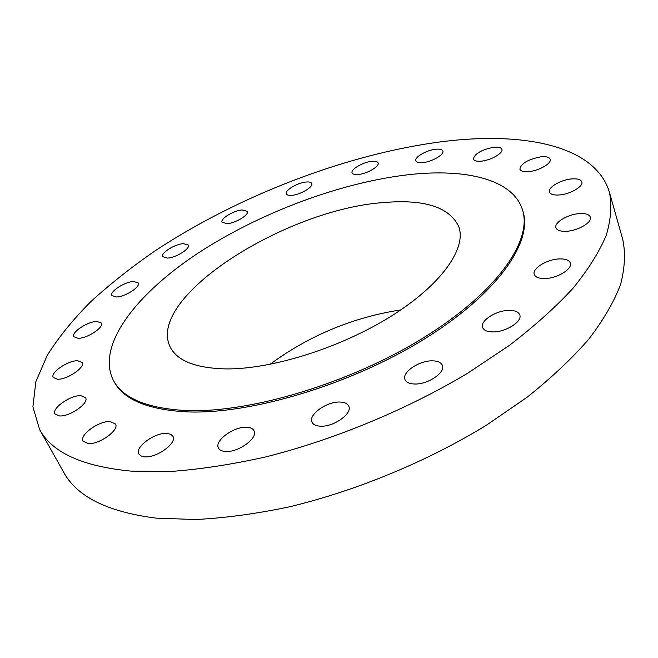 <?xml version="1.0" encoding="UTF-8"?>
<svg xmlns="http://www.w3.org/2000/svg" width="658" height="658" viewBox="0 0 658 658"><rect width="100%" height="100%" fill="white"/><g stroke="black" fill="none" stroke-linecap="round" stroke-linejoin="round"><path stroke-width="0.99" d="M540.958 156.818C527.979 159.351 520.947 163.455 519.861 169.139C520.7 171.187 523.71 172.001 528.867 171.582C539.058 170.759 551.922 163.291 550.187 159.261C549.307 157.155 546.23 156.341 540.958 156.818M571.638 178.918C560.789 179.741 547.596 187.481 549.43 192.013C550.376 194.357 553.682 195.344 559.358 194.965C570.231 194.242 583.662 186.379 581.812 181.879C580.825 179.461 577.436 178.474 571.638 178.918M579.459 213.587C567.87 214.245 553.888 222.618 555.944 227.742C556.997 230.382 560.534 231.558 566.554 231.279C578.168 230.744 592.422 222.239 590.349 217.148C589.255 214.418 585.62 213.233 579.459 213.587M559.177 258.923C546.88 259.31 531.861 268.604 534.263 274.435C535.415 277.298 539.034 278.663 545.137 278.523C557.458 278.285 572.773 268.834 570.363 263.052C569.17 260.083 565.436 258.709 559.177 258.923M508.873 310.387C496 310.411 479.723 320.931 482.618 327.487C483.836 330.423 487.348 331.903 493.163 331.92C506.06 332.076 522.649 321.367 519.754 314.878C518.488 311.826 514.86 310.329 508.873 310.387M432.372 360.839C419.195 360.444 401.528 372.436 404.999 379.584C406.233 382.372 409.449 383.844 414.63 384.009C427.84 384.601 445.828 372.387 442.349 365.338C441.066 362.418 437.743 360.921 432.372 360.839M340.087 402.046C326.977 401.265 307.977 414.713 311.991 422.14C313.167 424.599 315.947 425.948 320.323 426.187C333.466 427.19 352.778 413.471 348.748 406.175C347.531 403.593 344.644 402.219 340.087 402.046M246.758 427.264C234.1 426.22 214.097 440.745 218.448 448.024C219.509 450.072 221.828 451.224 225.406 451.478C238.106 452.745 258.413 437.932 254.037 430.793C252.935 428.638 250.517 427.453 246.758 427.264M166.828 433.408C154.91 432.306 134.471 447.193 138.854 453.979L141.001 455.961L144.678 456.833C156.629 458.149 177.356 442.966 172.922 436.328L170.685 434.272L166.828 433.408M110.231 421.564C99.161 420.585 78.96 435.094 83.122 441.205L88.131 443.566C99.226 444.734 119.69 429.945 115.471 423.974L110.231 421.564M80.868 395.68C70.603 394.956 51.225 408.536 55.001 413.948L59.516 415.946C69.806 416.827 89.422 403 85.581 397.712L80.868 395.68M77.702 360.749C68.111 360.329 49.918 372.716 53.257 377.503L57.542 379.247C67.149 379.798 85.565 367.197 82.16 362.517L77.702 360.749M96.907 321.441C87.818 321.326 70.941 332.471 73.869 336.748L78.121 338.319C87.226 338.549 104.301 327.215 101.316 323.029L96.907 321.441M133.706 281.476C124.962 281.632 109.36 291.65 111.926 295.532L116.318 296.997C125.069 296.939 140.861 286.765 138.238 282.956L133.706 281.476M183.467 243.633C174.929 244.019 160.429 253.083 162.707 256.686L167.379 258.092C175.933 257.796 190.598 248.592 188.278 245.047L183.467 243.633M242.095 209.951C233.606 210.519 220.019 218.834 222.067 222.264L227.142 223.671C235.646 223.177 249.398 214.747 247.318 211.358L242.095 209.951M305.945 182.044C297.383 182.76 284.462 190.507 286.337 193.871C286.937 195.113 288.813 195.599 291.971 195.319C300.55 194.678 313.636 186.814 311.719 183.5C311.111 182.217 309.186 181.731 305.945 182.044M371.622 161.342C362.846 162.156 350.36 169.542 352.112 172.922C352.754 174.304 354.851 174.822 358.429 174.477C367.222 173.728 379.88 166.244 378.087 162.896C377.437 161.481 375.282 160.963 371.622 161.342M493.648 147.277C481.269 149.818 474.508 153.758 473.39 159.104C474.147 160.881 476.828 161.564 481.426 161.136C491.033 160.289 503.584 153.001 501.881 149.308C501.092 147.482 498.353 146.808 493.648 147.277M435.563 149.259C426.442 150.147 414.137 157.344 415.831 160.84C416.522 162.394 418.891 162.978 422.954 162.592C432.084 161.769 444.569 154.474 442.85 151.003C442.135 149.407 439.709 148.823 435.563 149.259M39.603 429.501L63.686 472.255C76.887 496.708 107.731 512.006 156.209 518.134L195.78 519.524C224.88 518.043 255.97 513.84 289.051 506.915C356.208 490.843 427.067 461.538 486.163 425.372L527.025 397.3C551.379 377.889 571.991 358.487 588.852 339.1C603.402 320.027 613.955 301.866 620.519 284.634C624.861 268.127 625.618 253.091 622.781 239.52L609.415 192.309C595.531 145.426 523.628 131.501 442.834 141.569C347.342 153.775 239.019 195.393 154.926 250.953C131.468 267.156 110.141 284.017 90.944 301.537C73.203 319.319 58.661 337.225 47.302 355.246L35.853 381.722L32.9 406.825L39.603 429.501C51.99 452.581 82.513 466.456 131.164 471.128L171.022 471.457C200.435 469.294 231.961 464.458 265.593 456.956C333.935 439.791 406.463 409.778 467.18 373.53L509.218 345.524C534.321 326.278 555.607 307.163 573.093 288.163C588.219 269.541 599.274 251.924 606.248 235.309C610.969 219.459 612.022 205.132 609.415 192.309M113.11 379.822L113.752 381.056C123.136 399.505 147.614 409.778 187.176 411.892C251.035 414.499 351.397 384.436 424.681 338.829C498.164 293.221 533.309 241.387 522.789 210.79L522.37 209.458C512.623 179.354 466.251 168.456 410.14 174.518C341.379 182.085 259.836 212.649 197.803 253.322C136.346 293.855 96.339 345.154 113.11 379.822C122.478 398.23 146.948 408.478 186.518 410.559C250.377 413.109 350.796 382.997 424.139 337.389C497.678 291.782 532.865 239.997 522.37 209.458M383.565 202.565C285.942 209.186 146.092 297.153 170.101 346.815C177.018 360.823 195.64 368.192 225.965 368.916C272.017 369.385 341.066 347.671 391.362 316.062C441.781 284.437 466.695 248.296 458.782 226.648C449.488 207.04 424.418 199.012 383.565 202.565M400.837 309.885C352.787 317.37 309.17 335.522 270.002 364.351"/></g></svg>
